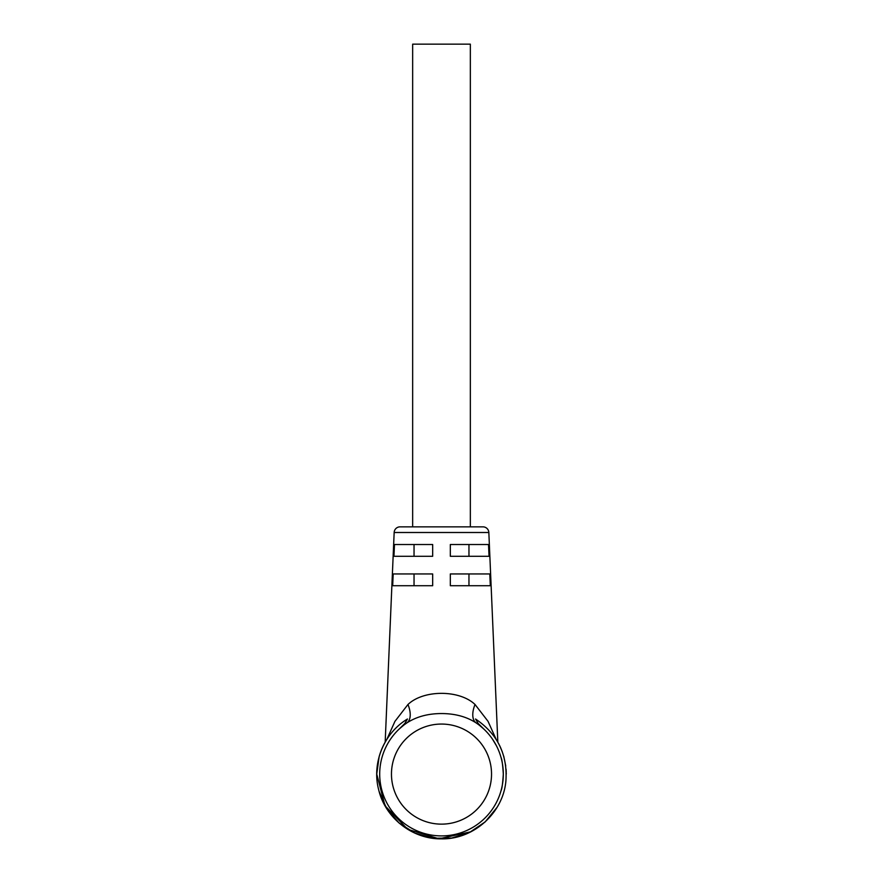 <?xml version="1.0" encoding="UTF-8"?>
<svg xmlns="http://www.w3.org/2000/svg" width="883" height="883" viewBox="0 0 883 883"><rect width="100%" height="100%" fill="white"/><g stroke="black" fill="none" stroke-linecap="round" stroke-linejoin="round"><path stroke-width="1.32" d="M478.796 724.8L476.18 722.934M392.681 585.727L393.189 573.95L432.67 573.95L432.67 585.727L392.681 585.727M393.961 556.29L394.469 544.513L432.67 544.513L432.67 556.29L393.961 556.29M488.531 544.513L489.039 556.29L450.33 556.29L450.33 544.513L488.531 544.513M490.319 585.727L450.33 585.727L450.33 573.95L489.811 573.95L490.319 585.727M394.16 532.493L488.84 532.493A5.883 5.883 0 0 0 482.957 526.853L400.043 526.853A5.883 5.883 0 0 0 394.16 532.493L385.176 742.139M386.864 739.336L394.933 721.378L407.968 704.491C423.498 689.656 459.48 689.634 475.032 704.491L488.045 721.345L496.136 739.336M488.84 532.493L497.824 742.139M402.56 726.102L399.48 728.762L404.867 723.409L407.471 719.005C383.873 733.1 371.622 763.199 378.675 789.755C385.187 817.956 412.56 839.347 441.5 838.85C473.729 839.556 503.365 812.768 505.926 780.638C507.548 754.303 497.416 733.751 475.529 719.005L478.133 723.409L483.52 728.762L479.999 725.738M501.025 790.738C501.974 788.994 502.736 783.442 503.31 774.093A61.81 61.81 0 0 0 476.224 722.967C466.621 716.709 455.043 713.574 441.5 713.552C427.968 713.574 416.39 716.72 406.776 722.967A61.81 61.81 0 0 0 441.5 835.903A61.81 61.81 0 0 0 503.31 774.093C502.736 764.744 501.974 759.203 501.025 757.459M470.341 526.853L470.341 44.15L412.659 44.15L412.659 526.853M414.039 573.95L414.039 585.727M414.039 544.513L414.039 556.29M468.961 544.513L468.961 556.29M468.961 585.727L468.961 573.95M399.48 728.762L403.895 725.042M496.423 745.749L492.692 739.457M392.825 736.003L390.65 738.961M432.67 556.29L432.67 544.513M476.224 722.967A23.543 12.285 124.2 0 1 475.032 704.491M406.776 722.967A23.543 12.285 55.8 0 0 407.968 704.491M406.82 722.934L404.204 724.8M491.533 774.093A50.033 50.033 0 0 1 441.5 824.137A50.033 50.033 0 0 1 391.467 774.093A50.033 50.033 0 0 1 441.5 724.06A50.033 50.033 0 0 1 491.533 774.093M389.193 735.925C384.58 742.261 381.224 749.203 379.116 756.753L376.743 774.093L385.021 805.76L407.714 829.336L439.039 838.806L471.003 831.742M506.257 774.093L506.246 772.89M506.213 771.974L506.069 769.192M505.738 765.936L503.729 756.19M500.672 747.791L498.608 743.585M497.063 807.349L485.164 821.907L469.59 832.437L451.643 838.055L432.847 838.265L414.767 833.077L398.95 822.912L386.721 808.629L379.116 791.433L386.732 808.64L398.973 822.923L414.811 833.088L432.891 838.276L451.71 838.044L469.657 832.404L485.231 821.852L497.118 807.261M500.043 746.422L499.524 745.351M383.299 745.716L380.805 751.521M503.884 756.753L503.707 756.113M502.306 751.841L499.579 745.473M483.52 728.762L479.513 725.362M383.134 746.069L383.774 744.744"/></g></svg>
